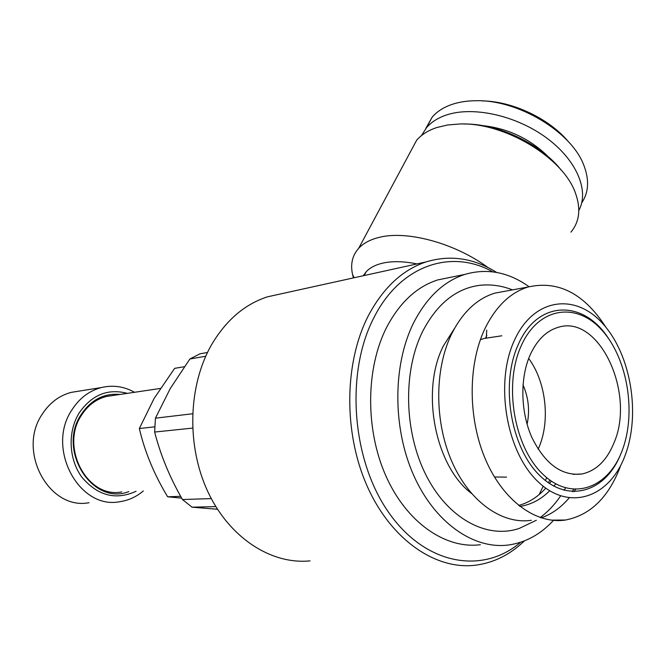 <?xml version="1.0" encoding="UTF-8"?>
<svg xmlns="http://www.w3.org/2000/svg" width="666" height="666" viewBox="0 0 666 666"><rect width="100%" height="100%" fill="white"/><g stroke="black" fill="none" stroke-linecap="round" stroke-linejoin="round"><path stroke-width="1" d="M530.103 355.011C519.896 378.08 520.512 411.821 531.809 437.329C545.004 463.994 561.688 476.215 581.876 473.992C596.153 470.862 606.884 460.431 614.06 442.699C635.705 392.907 598.959 314.019 558.241 327.314C546.361 330.786 536.987 340.018 530.103 355.011M494.43 476.981L506.543 477.122M538.136 449.2L538.919 447.419C550.499 420.646 545.962 381.635 528.679 358.483M622.011 450.999C636.688 413.211 627.622 358.475 602.006 330.286C576.648 301.581 538.519 306.81 521.237 345.746C503.521 384.257 513.869 446.478 542.507 473.867C570.895 501.839 607.742 489.144 622.011 450.999M608.399 338.303C583.483 299.45 537.479 299.758 518.248 344.622C500.216 383.733 510.456 446.903 539.427 475.199C568.14 504.07 605.744 492.091 620.829 453.921M454.67 328.155L443.414 345.879C420.487 390.476 434.898 465.85 471.436 493.389M506.31 291.017L494.73 293.148C476.731 298.768 462.271 312.579 451.34 334.557C434.374 369.83 434.465 422.252 452.089 462.104C469.705 502.006 502.231 524.683 531.335 520.304M624.924 455.91C640.9 414.518 631.027 354.878 603.055 323.951C575.382 292.474 533.483 297.81 514.318 340.517C494.696 382.775 506.11 451.415 537.712 481.385C569.03 511.988 609.407 497.677 624.924 455.91M620.787 465.226L619.547 468.581C607.825 498.101 589.818 515.251 565.534 520.021C536.405 524.517 503.671 501.232 485.839 460.231C467.982 419.289 467.715 365.443 484.615 329.32C495.512 306.801 509.965 292.707 527.988 287.021C558.25 280.145 584.24 293.589 605.968 327.356M536.338 520.263L519.363 528.371C487.204 539.427 448.243 518.947 426.173 475.441C404.037 432.051 402.78 371.478 422.577 331.551C437.079 303.679 456.285 288.245 480.186 285.256L485.214 284.923M518.639 505.452C528.829 502.688 537.862 496.928 545.737 488.161M549.525 483.549L551.29 481.135M184.332 366.725L174.634 368.348L154.079 398.493L139.352 428.521C144.738 451.731 154.162 474.492 167.641 496.794L181.685 498.135M121.778 491.883C87.637 499.067 59.715 447.419 81.394 415.401C87.721 405.444 96.054 399.134 106.402 396.478L112.929 395.504M120.121 394.439C104.046 393.015 91.042 399.742 81.11 414.602C56.868 450.274 92.549 506.243 128.804 491.575M127.356 393.356C107.834 388.278 91.758 394.83 79.129 413.02C67.474 431.809 68.681 459.523 82.051 477.422C97.885 495.862 115.901 500.474 136.08 491.267M134.549 392.282C123.984 386.397 112.92 384.823 101.365 387.554C89.202 390.784 79.371 398.251 71.878 409.965C45.804 448.118 78.988 509.956 119.763 501.706C128.505 500.441 136.364 496.861 143.332 490.959M78.888 391.15L71.304 392.357C59.357 395.512 49.684 402.755 42.308 414.085C16.65 450.999 49.018 510.672 89.086 502.697M192.557 413.769L155.428 418.173L170.221 388.619L189.877 358.999L205.736 356.235M207.492 352.481L199.958 353.821L189.877 358.999M548.551 482.892L549.658 479.978M451.39 277.148L437.728 279.92C416.741 286.705 399.7 302.522 386.621 327.364C365.767 368.206 365.143 429.304 385.88 475.915C406.61 522.602 445.437 549.25 480.402 544.713M529.045 286.713C508.499 272.078 487.104 267.973 464.876 274.4C443.831 281.243 426.764 297.352 413.686 322.702C392.832 364.402 392.374 426.923 413.361 474.633C434.332 522.41 473.443 549.658 508.491 545.004C525.699 542.565 540.775 534.265 553.737 520.113M545.479 480.602L546.603 477.58M570.912 232.143C579.495 221.836 581.035 208.916 575.549 193.39C563.677 157.85 504.412 122.136 459.648 123.993L447.61 124.983L436.821 127.531C428.238 130.386 421.52 134.607 416.675 140.185L409.773 153.055M487.903 267.474C454.27 242.757 406.027 230.036 378.496 237.546C369.905 239.743 363.303 243.323 358.691 248.293C352.347 255.411 350.299 264.136 352.547 274.467L353.455 277.897M416.999 263.919C403.804 261.247 392.391 260.98 382.759 263.128C375.532 264.81 370.005 267.682 366.183 271.761L363.253 275.741M492.723 271.836C451.781 248.626 400.649 264.76 374.109 317.291C345.388 371.919 351.432 459.165 388.378 512.004C425.091 565.218 482.634 574.85 520.629 542.266M496.586 272.427C473.834 258.058 450.308 254.562 425.999 261.938C402.58 269.805 383.458 287.554 368.623 315.193C344.389 361.646 343.223 431.71 366.824 485.372C390.401 539.119 434.865 569.913 474.883 565.276C493.414 562.986 509.898 554.878 524.333 540.934M282.334 293.548L267.482 296.82C244.88 304.179 226.34 319.98 211.863 344.23C188.203 384.956 186.197 445.371 207.825 491.641C229.429 537.97 271.345 564.776 310.031 560.872M486.729 330.111L486.33 337.945M568.256 141.542C549.059 118.506 512.345 101.207 482.317 100.907M581.726 202.847C588.736 192.432 589.443 179.937 583.866 165.359C571.661 131.976 518.273 99.709 476.298 100.724C467.216 100.757 459.065 102.006 451.839 104.462C443.481 107.368 436.921 111.597 432.159 117.158L425.724 128.63M578.821 210.498C589.593 190.867 576.664 159.815 546.07 137.554C515.584 115.235 472.677 105.994 446.228 115.068C437.87 117.915 431.318 122.086 426.581 127.589L421.495 135.564M548.659 157.101C530.186 138.819 508 128.297 482.101 125.541M561.321 170.246C540.717 143.764 497.444 123.318 463.902 124.018M539.194 494.53L543.181 486.222M572.41 491.691L573.468 489.393M155.428 418.173L154.645 432.051L192.574 428.096M211.272 498.593L182.476 499.533L192.058 507.184L215.834 506.61M217.491 509.265L192.058 507.184M182.476 499.533C169.838 477.597 160.564 455.103 154.645 432.051M139.352 428.521L154.712 426.839M167.641 496.794L180.669 496.328M541.158 517.898C551.698 514.144 561.022 507.509 569.13 497.977M573.942 491.758L575.482 489.502M519.846 506.41L520.462 506.318C531.335 504.537 541.075 499.358 549.666 490.784M553.871 486.172L555.719 483.866M527.097 424.3C529.928 410.731 528.563 397.577 522.993 384.848M491.683 337.321L484.199 338.453L480.369 339.727M573.293 474.35L581.876 473.992M494.73 293.148L527.988 287.021M540.193 517.574C547.952 511.763 554.753 504.562 560.589 495.954M564.16 490.326L565.526 487.945M106.402 396.478L160.331 388.445M71.304 392.357L101.365 387.554M437.728 279.92L464.876 274.4M416.675 140.185L358.691 248.293M354.154 277.747L352.547 274.467M267.482 296.82L425.999 261.938M485.556 338.112L486.846 335.323M432.159 117.158L426.581 127.589M366.183 271.761L364.194 275.541M512.462 289.885C501.939 285.714 491.183 284.174 480.186 285.256M551.132 520.138L565.534 520.021M519.755 506.335L520.462 506.318M484.199 338.453L501.806 335.797"/></g></svg>
